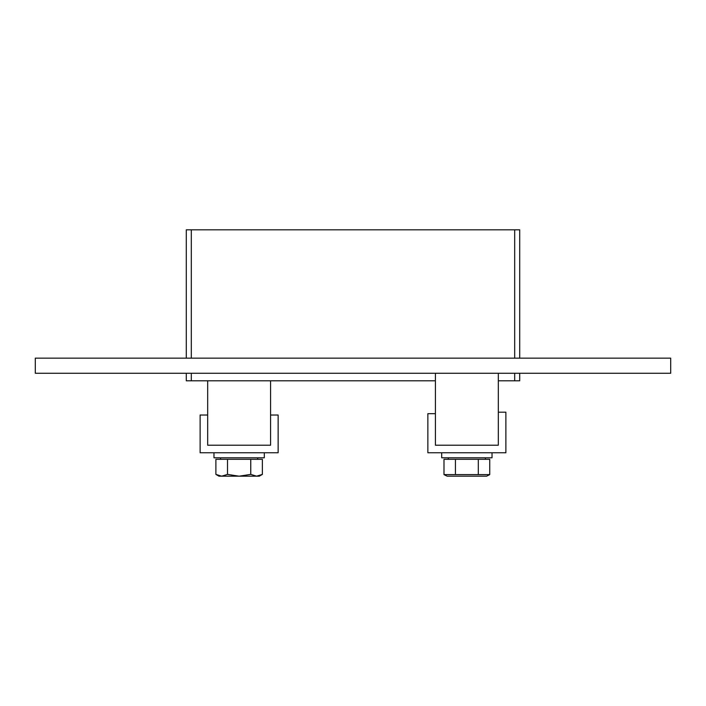 <?xml version="1.0" encoding="UTF-8"?>
<svg xmlns="http://www.w3.org/2000/svg" width="706" height="706" viewBox="0 0 706 706"><rect width="100%" height="100%" fill="white"/><g stroke="black" fill="none" stroke-linecap="round" stroke-linejoin="round"><path stroke-width="1.06" d="M35.3 358.154L670.7 358.154L670.7 373.253L35.3 373.253L35.3 358.154M514.683 373.253L514.683 380.799L519.713 380.799L519.713 373.253M186.287 373.253L186.287 380.799L191.317 380.799L191.317 373.253M191.317 358.154L191.317 229.812L186.287 229.812L186.287 358.154M514.683 380.799L498.321 380.799M435.417 380.799L191.317 380.799M191.317 229.812L514.683 229.812L514.683 358.154M519.713 358.154L519.713 229.812L514.683 229.812M505.875 412.189L498.321 412.189L498.321 445.221L435.417 445.221L435.417 413.672L427.862 413.672L427.862 452.767L505.875 452.767L505.875 412.189M207.679 415.022L200.125 415.022L200.125 452.767L278.138 452.767L278.138 415.022L270.583 415.022L270.583 445.221L207.679 445.221L207.679 415.022M492.029 452.767L492.029 457.806L441.7 457.806L441.7 452.767M264.3 452.767L264.3 457.806L213.971 457.806L213.971 452.767M478.306 474.608L489.743 474.608L486.593 476.188L447.145 476.188L443.995 474.608L443.995 459.315L455.432 459.315L455.432 474.608L478.306 474.608L478.306 459.315L455.432 459.315M443.995 474.608L455.432 474.608M489.743 474.608L489.743 459.315L478.306 459.315M485.428 457.806L485.428 459.315M250.754 459.315L215.886 459.315L215.886 474.388L221.649 476.188L227.508 474.388L239.034 476.188L250.754 474.388L256.613 476.188L262.376 474.388L262.376 459.315L250.754 459.315L250.754 474.388M227.508 459.315L227.508 474.388M256.613 476.188L259.261 476.188L262.376 474.388M215.886 474.388L219.001 476.188L221.649 476.188M239.228 476.188L256.516 476.188M221.746 476.188L239.034 476.188M257.69 457.806L257.69 459.315M207.679 380.799L207.679 445.221L270.583 445.221L270.583 380.799M435.417 373.253L435.417 445.221L498.321 445.221L498.321 373.253M448.31 457.806L448.31 459.315M220.572 457.806L220.572 459.315"/></g></svg>
